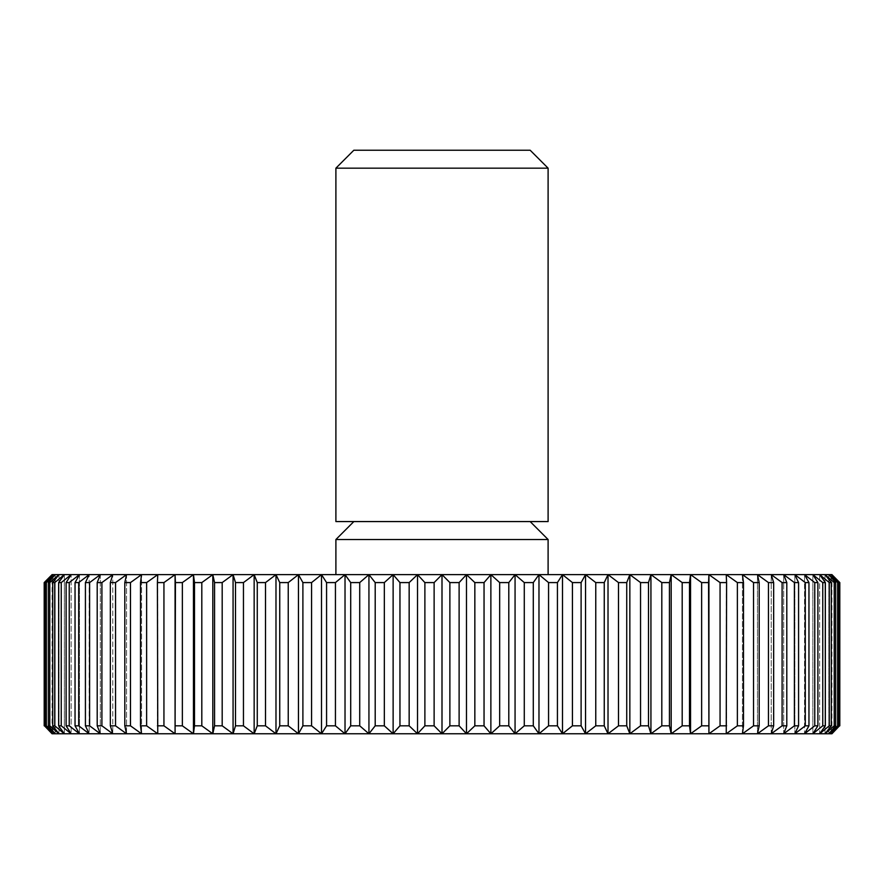 <?xml version="1.0" encoding="UTF-8"?>
<svg xmlns="http://www.w3.org/2000/svg" width="884" height="884" viewBox="0 0 884 884"><rect width="100%" height="100%" fill="white"/><g stroke="black" fill="none" stroke-linecap="round" stroke-linejoin="round"><path stroke-width="0.66" stroke-dasharray="4.42 3.31" d="M548.102 168.17L335.898 168.17M530.157 150.225L353.843 150.225M548.102 521.571L335.898 521.571M548.102 539.516L335.898 539.516M839.513 582.578L831.148 574.622L831.148 733.775L839.513 725.819L839.8 582.578L831.921 574.622L52.079 574.622L52.079 733.775L44.2 725.819L44.2 582.578L52.079 574.622M434.121 725.819L442 733.775L449.879 725.819L449.879 582.578L442 574.622L335.898 574.622L442 574.622L434.121 582.578L434.121 725.819L424.884 725.819L424.884 582.578L417.513 574.622L409.159 582.578L409.159 725.819L399.955 725.819L399.955 582.578L393.126 574.622L384.33 582.578L384.33 725.819L375.203 725.819L375.203 582.578L368.937 574.622L359.722 582.578L359.722 725.819L350.705 725.819L350.705 582.578L345.025 574.622L335.434 582.578L335.434 725.819L326.572 725.819L326.572 582.578L321.511 574.622L311.577 582.578L311.577 725.819L302.892 725.819L302.892 582.578L298.461 574.622L288.239 582.578L288.239 725.819L279.753 725.819L279.753 582.578L275.985 574.622L265.498 582.578L265.498 725.819L257.266 725.819L257.266 582.578L254.15 574.622L243.454 582.578L243.454 725.819L235.498 725.819L235.498 582.578L233.067 574.622L222.193 582.578L222.193 725.819L214.558 725.819L214.558 582.578L212.812 574.622L201.806 582.578L201.806 725.819L194.502 725.819L194.502 582.578L193.452 574.622L182.358 582.578L182.358 725.819L175.43 725.819L175.076 574.622L163.938 582.578L163.938 725.819L157.407 725.819L157.761 574.622L157.407 725.819M835.678 725.819L828.849 733.775L828.849 574.622L828.849 733.775L837.656 725.819L837.656 582.578L828.849 574.622L835.678 582.578L835.678 725.819L834.231 725.819L834.231 582.578L825.015 574.622L825.015 733.775L834.231 725.819M825.347 725.819L819.667 733.775L819.667 574.622L819.667 733.775L829.258 725.819L829.258 582.578L819.667 574.622L825.347 582.578L825.347 725.819L822.761 725.819L822.761 582.578L812.838 574.622L812.838 733.775L822.761 725.819M808.959 725.819L804.539 733.775L804.539 574.622L804.539 733.775L814.761 725.819L814.761 582.578L804.539 574.622L808.959 582.578L808.959 725.819L805.291 725.819L805.291 582.578L794.815 574.622L794.815 733.775L805.291 725.819M786.804 725.819L783.688 733.775L783.688 574.622L783.688 733.775L794.396 725.819L794.396 582.578L783.688 574.622L786.804 582.578L786.804 725.819L782.097 725.819L782.097 582.578L771.224 574.622L771.224 733.775L782.097 725.819M759.19 725.819L757.455 733.775L757.455 574.622L757.455 733.775L768.461 725.819L768.461 582.578L757.455 574.622L759.19 582.578L759.19 725.819L753.533 725.819L753.533 582.578L742.438 574.622L742.438 733.775L753.533 725.819M726.593 725.819L726.239 574.622L726.239 733.775L737.378 725.819L737.378 582.578L726.239 574.622L726.593 725.819L720.062 725.819L720.062 582.578L708.924 574.622L708.57 725.819L701.642 725.819L701.642 582.578L690.548 574.622L689.498 582.578L689.498 725.819L682.194 725.819L682.194 582.578L671.188 574.622L669.442 582.578L669.442 725.819L661.807 725.819L661.807 582.578L650.933 574.622L648.502 582.578L648.502 725.819L640.546 725.819L640.546 582.578L629.85 574.622L626.734 582.578L626.734 725.819L618.502 725.819L618.502 582.578L608.015 574.622L604.247 582.578L604.247 725.819L595.761 725.819L595.761 582.578L585.539 574.622L581.108 582.578L581.108 725.819L572.423 725.819L572.423 582.578L562.489 574.622L557.428 582.578L557.428 725.819L548.566 725.819L548.566 582.578L538.975 574.622L533.295 582.578L533.295 725.819L524.278 725.819L524.278 582.578L515.063 574.622L508.797 582.578L508.797 725.819L499.67 725.819L499.67 582.578L490.874 574.622L484.045 582.578L484.045 725.819L474.841 725.819L474.841 582.578L466.487 574.622L459.116 582.578L459.116 725.819L449.879 725.819M130.467 725.819L141.562 733.775L141.562 574.622L141.562 733.775L140.512 725.819L140.512 582.578L141.562 574.622L130.467 582.578L130.467 725.819L124.81 725.819L124.81 582.578L126.545 574.622L126.545 733.775L124.81 725.819M101.903 725.819L112.776 733.775L112.776 574.622L112.776 733.775L110.345 725.819L110.345 582.578L112.776 574.622L101.903 582.578L101.903 725.819L97.196 725.819L97.196 582.578L100.312 574.622L100.312 733.775L97.196 725.819M78.709 725.819L89.185 733.775L89.185 574.622L89.185 733.775L85.416 725.819L85.416 582.578L89.185 574.622L78.709 582.578L78.709 725.819L75.041 725.819L75.041 582.578L79.461 574.622L79.461 733.775L75.041 725.819M61.239 725.819L71.162 733.775L71.162 574.622L71.162 733.775L66.101 725.819L66.101 582.578L71.162 574.622L61.239 582.578L61.239 725.819L58.653 725.819L58.653 582.578L64.333 574.622L64.333 733.775L58.653 725.819M49.769 725.819L58.985 733.775L58.985 574.622L58.985 733.775L52.72 725.819L52.72 582.578L58.985 574.622L49.769 582.578L49.769 725.819L48.322 725.819L48.322 582.578L55.151 574.622L55.151 733.775L48.322 725.819M44.487 725.819L52.852 733.775L52.852 574.622L52.852 733.775L45.482 725.819L45.482 582.578L52.852 574.622L44.487 582.578L44.2 725.819M52.079 733.775L175.076 733.775L175.43 725.819M45.482 582.578L46.344 582.578L46.344 725.819L45.482 725.819M46.344 725.819L55.151 733.775L55.151 574.622L46.344 582.578M48.322 582.578L49.769 582.578M52.72 582.578L54.742 582.578L54.742 725.819L52.72 725.819M54.742 725.819L64.333 733.775L64.333 574.622L54.742 582.578M58.653 582.578L61.239 582.578M66.101 582.578L69.239 582.578L69.239 725.819L66.101 725.819M69.239 725.819L79.461 733.775L79.461 574.622L69.239 582.578M75.041 582.578L78.709 582.578M85.416 582.578L89.604 582.578L89.604 725.819L85.416 725.819M89.604 725.819L100.312 733.775L100.312 574.622L89.604 582.578M97.196 582.578L101.903 582.578M110.345 582.578L115.539 582.578L115.539 725.819L110.345 725.819M115.539 725.819L126.545 733.775L126.545 574.622L115.539 582.578M124.81 582.578L130.467 582.578M140.512 582.578L146.622 582.578L146.622 725.819L140.512 725.819M146.622 725.819L157.761 733.775L157.761 574.622L146.622 582.578M163.938 725.819L175.076 733.775L193.452 733.775L194.502 725.819M157.407 582.578L163.938 582.578M175.076 574.622L175.076 733.775M182.358 725.819L193.452 733.775L212.812 733.775L214.558 725.819M175.43 582.578L182.358 582.578M193.452 574.622L193.452 733.775M201.806 725.819L212.812 733.775L233.067 733.775L235.498 725.819M194.502 582.578L201.806 582.578M212.812 574.622L212.812 733.775M222.193 725.819L233.067 733.775L254.15 733.775L257.266 725.819M214.558 582.578L222.193 582.578M233.067 574.622L233.067 733.775M243.454 725.819L254.15 733.775L275.985 733.775L279.753 725.819M235.498 582.578L243.454 582.578M254.15 574.622L254.15 733.775M265.498 725.819L275.985 733.775L298.461 733.775L302.892 725.819M257.266 582.578L265.498 582.578M275.985 574.622L275.985 733.775M288.239 725.819L298.461 733.775L321.511 733.775L326.572 725.819M279.753 582.578L288.239 582.578M298.461 574.622L298.461 733.775M311.577 725.819L321.511 733.775L345.025 733.775L350.705 725.819M302.892 582.578L311.577 582.578M321.511 574.622L321.511 733.775M335.434 725.819L345.025 733.775L368.937 733.775L375.203 725.819M326.572 582.578L335.434 582.578M345.025 574.622L345.025 733.775M359.722 725.819L368.937 733.775L393.126 733.775L399.955 725.819M350.705 582.578L359.722 582.578M368.937 574.622L368.937 733.775M384.33 725.819L393.126 733.775L417.513 733.775L424.884 725.819M375.203 582.578L384.33 582.578M393.126 574.622L393.126 733.775M409.159 725.819L417.513 733.775L466.487 733.775L474.841 725.819M399.955 582.578L409.159 582.578M417.513 574.622L417.513 733.775M424.884 582.578L434.121 582.578M442 574.622L442 733.775M459.116 725.819L466.487 733.775L490.874 733.775L499.67 725.819M449.879 582.578L459.116 582.578M466.487 574.622L466.487 733.775M484.045 725.819L490.874 733.775L515.063 733.775L524.278 725.819M474.841 582.578L484.045 582.578M490.874 574.622L490.874 733.775M508.797 725.819L515.063 733.775L538.975 733.775L548.566 725.819M499.67 582.578L508.797 582.578M515.063 574.622L515.063 733.775M533.295 725.819L538.975 733.775L562.489 733.775L572.423 725.819M524.278 582.578L533.295 582.578M538.975 574.622L538.975 733.775M557.428 725.819L562.489 733.775L585.539 733.775L595.761 725.819M548.566 582.578L557.428 582.578M562.489 574.622L562.489 733.775M581.108 725.819L585.539 733.775L608.015 733.775L618.502 725.819M572.423 582.578L581.108 582.578M585.539 574.622L585.539 733.775M604.247 725.819L608.015 733.775L629.85 733.775L640.546 725.819M595.761 582.578L604.247 582.578M608.015 574.622L608.015 733.775M626.734 725.819L629.85 733.775L650.933 733.775L661.807 725.819M618.502 582.578L626.734 582.578M629.85 574.622L629.85 733.775M648.502 725.819L650.933 733.775L671.188 733.775L682.194 725.819M640.546 582.578L648.502 582.578M650.933 574.622L650.933 733.775M669.442 725.819L671.188 733.775L690.548 733.775L701.642 725.819M661.807 582.578L669.442 582.578M671.188 574.622L671.188 733.775M689.498 725.819L690.548 733.775L708.924 733.775L720.062 725.819M682.194 582.578L689.498 582.578M690.548 574.622L690.548 733.775M708.57 725.819L708.924 733.775L831.921 733.775L839.513 725.819M701.642 582.578L708.57 582.578M708.924 574.622L708.924 733.775M720.062 582.578L726.593 582.578M737.378 582.578L743.488 582.578L743.488 725.819L737.378 725.819M743.488 725.819L742.438 733.775L742.438 574.622L743.488 582.578M753.533 582.578L759.19 582.578M768.461 582.578L773.655 582.578L773.655 725.819L768.461 725.819M773.655 725.819L771.224 733.775L771.224 574.622L773.655 582.578M782.097 582.578L786.804 582.578M794.396 582.578L798.584 582.578L798.584 725.819L794.396 725.819M798.584 725.819L794.815 733.775L794.815 574.622L798.584 582.578M805.291 582.578L808.959 582.578M814.761 582.578L817.899 582.578L817.899 725.819L814.761 725.819M817.899 725.819L812.838 733.775L812.838 574.622L817.899 582.578M822.761 582.578L825.347 582.578M829.258 582.578L831.28 582.578L831.28 725.819L829.258 725.819M831.28 725.819L825.015 733.775L825.015 574.622L831.28 582.578M834.231 582.578L835.678 582.578M837.656 582.578L838.518 582.578L838.518 725.819L837.656 725.819M838.518 725.819L831.148 733.775L831.148 574.622L838.518 582.578M839.8 582.578L839.8 725.819M831.921 574.622L831.921 733.775"/><path stroke-width="1.33" d="M442 168.17L548.102 168.17L530.157 150.225L353.843 150.225L335.898 168.17L442 168.17M335.898 168.17L335.898 521.571L548.102 521.571L548.102 168.17M335.898 574.622L335.898 539.516L548.102 539.516L530.157 521.571M838.518 582.578L837.656 582.578L837.656 725.819L828.849 733.775L835.678 725.819L835.678 582.578L834.231 582.578L834.231 725.819L825.015 733.775L831.28 725.819L831.28 582.578L829.258 582.578L829.258 725.819L819.667 733.775L825.347 725.819L825.347 582.578L822.761 582.578L822.761 725.819L812.838 733.775L817.899 725.819L817.899 582.578L814.761 582.578L814.761 725.819L804.539 733.775L808.959 725.819L808.959 582.578L805.291 582.578L805.291 725.819L794.815 733.775L798.584 725.819L798.584 582.578L794.396 582.578L794.396 725.819L783.688 733.775L786.804 725.819L786.804 582.578L782.097 582.578L782.097 725.819L771.224 733.775L773.655 725.819L773.655 582.578L768.461 582.578L768.461 725.819L757.455 733.775L759.19 725.819L759.19 582.578L753.533 582.578L753.533 725.819L742.438 733.775L743.488 725.819L743.488 582.578L737.378 582.578L737.378 725.819L726.239 733.775L726.593 582.578L720.062 582.578L720.062 725.819L708.924 733.775L708.57 582.578L701.642 582.578L701.642 725.819L690.548 733.775L689.498 725.819L689.498 582.578L682.194 582.578L682.194 725.819L671.188 733.775L669.442 725.819L669.442 582.578L661.807 582.578L661.807 725.819L650.933 733.775L648.502 725.819L648.502 582.578L640.546 582.578L640.546 725.819L629.85 733.775L626.734 725.819L626.734 582.578L618.502 582.578L618.502 725.819L608.015 733.775L604.247 725.819L604.247 582.578L595.761 582.578L595.761 725.819L585.539 733.775L581.108 725.819L581.108 582.578L572.423 582.578L572.423 725.819L562.489 733.775L557.428 725.819L557.428 582.578L548.566 582.578L548.566 725.819L538.975 733.775L533.295 725.819L533.295 582.578L524.278 582.578L524.278 725.819L515.063 733.775L508.797 725.819L508.797 582.578L499.67 582.578L499.67 725.819L490.874 733.775L484.045 725.819L484.045 582.578L474.841 582.578L474.841 725.819L466.487 733.775L459.116 725.819L459.116 582.578L449.879 582.578L449.879 725.819L442 733.775L434.121 725.819L434.121 582.578L424.884 582.578L424.884 725.819L417.513 733.775L409.159 725.819L409.159 582.578L399.955 582.578L399.955 725.819L393.126 733.775L384.33 725.819L384.33 582.578L375.203 582.578L375.203 725.819L368.937 733.775L359.722 725.819L359.722 582.578L350.705 582.578L350.705 725.819L345.025 733.775L335.434 725.819L335.434 582.578L326.572 582.578L326.572 725.819L321.511 733.775L311.577 725.819L311.577 582.578L302.892 582.578L302.892 725.819L298.461 733.775L288.239 725.819L288.239 582.578L279.753 582.578L279.753 725.819L275.985 733.775L265.498 725.819L265.498 582.578L257.266 582.578L257.266 725.819L254.15 733.775L243.454 725.819L243.454 582.578L235.498 582.578L235.498 725.819L233.067 733.775L222.193 725.819L222.193 582.578L214.558 582.578L214.558 725.819L212.812 733.775L201.806 725.819L201.806 582.578L194.502 582.578L194.502 725.819L193.452 733.775L182.358 725.819L182.358 582.578L175.43 582.578L175.076 733.775L163.938 725.819L163.938 582.578L157.407 582.578L157.761 733.775L146.622 725.819L146.622 582.578L140.512 582.578L140.512 725.819L141.562 733.775L130.467 725.819L130.467 582.578L124.81 582.578L124.81 725.819L126.545 733.775L115.539 725.819L115.539 582.578L110.345 582.578L110.345 725.819L112.776 733.775L101.903 725.819L101.903 582.578L97.196 582.578L97.196 725.819L100.312 733.775L89.604 725.819L89.604 582.578L85.416 582.578L85.416 725.819L89.185 733.775L78.709 725.819L78.709 582.578L75.041 582.578L75.041 725.819L79.461 733.775L69.239 725.819L69.239 582.578L66.101 582.578L66.101 725.819L71.162 733.775L61.239 725.819L61.239 582.578L58.653 582.578L58.653 725.819L64.333 733.775L54.742 725.819L54.742 582.578L52.72 582.578L52.72 725.819L58.985 733.775L49.769 725.819L49.769 582.578L48.322 582.578L48.322 725.819L55.151 733.775L46.344 725.819L46.344 582.578L45.482 582.578L45.482 725.819L52.852 733.775L44.487 725.819L44.2 582.578L52.079 574.622L831.921 574.622L839.8 582.578L839.513 725.819L831.148 733.775L838.518 725.819L838.518 582.578L831.148 574.622L839.513 582.578M837.656 725.819L838.518 725.819M839.513 725.819L831.921 733.775L52.079 733.775L44.487 725.819M835.678 582.578L828.849 574.622L837.656 582.578M834.231 725.819L835.678 725.819M831.28 582.578L825.015 574.622L834.231 582.578M829.258 725.819L831.28 725.819M825.347 582.578L819.667 574.622L829.258 582.578M822.761 725.819L825.347 725.819M817.899 582.578L812.838 574.622L822.761 582.578M814.761 725.819L817.899 725.819M808.959 582.578L804.539 574.622L814.761 582.578M805.291 725.819L808.959 725.819M798.584 582.578L794.815 574.622L805.291 582.578M794.396 725.819L798.584 725.819M786.804 582.578L783.688 574.622L794.396 582.578M782.097 725.819L786.804 725.819M773.655 582.578L771.224 574.622L782.097 582.578M768.461 725.819L773.655 725.819M759.19 582.578L757.455 574.622L768.461 582.578M753.533 725.819L759.19 725.819M743.488 582.578L742.438 574.622L753.533 582.578M737.378 725.819L743.488 725.819M726.593 582.578L726.239 574.622L737.378 582.578M720.062 725.819L726.593 725.819M708.57 582.578L708.924 574.622L720.062 582.578M708.924 574.622L708.924 733.775M701.642 725.819L708.57 725.819M689.498 582.578L690.548 574.622L701.642 582.578M690.548 574.622L690.548 733.775M682.194 725.819L689.498 725.819M669.442 582.578L671.188 574.622L682.194 582.578M671.188 574.622L671.188 733.775M661.807 725.819L669.442 725.819M648.502 582.578L650.933 574.622L661.807 582.578M650.933 574.622L650.933 733.775M640.546 725.819L648.502 725.819M626.734 582.578L629.85 574.622L640.546 582.578M629.85 574.622L629.85 733.775M618.502 725.819L626.734 725.819M604.247 582.578L608.015 574.622L618.502 582.578M608.015 574.622L608.015 733.775M595.761 725.819L604.247 725.819M581.108 582.578L585.539 574.622L595.761 582.578M585.539 574.622L585.539 733.775M572.423 725.819L581.108 725.819M557.428 582.578L562.489 574.622L572.423 582.578M562.489 574.622L562.489 733.775M548.566 725.819L557.428 725.819M533.295 582.578L538.975 574.622L548.566 582.578M538.975 574.622L538.975 733.775M524.278 725.819L533.295 725.819M508.797 582.578L515.063 574.622L524.278 582.578M515.063 574.622L515.063 733.775M499.67 725.819L508.797 725.819M484.045 582.578L490.874 574.622L499.67 582.578M490.874 574.622L490.874 733.775M474.841 725.819L484.045 725.819M459.116 582.578L466.487 574.622L474.841 582.578M466.487 574.622L466.487 733.775M449.879 725.819L459.116 725.819M434.121 582.578L442 574.622L449.879 582.578M442 574.622L442 733.775M424.884 725.819L434.121 725.819M409.159 582.578L417.513 574.622L424.884 582.578M417.513 574.622L417.513 733.775M399.955 725.819L409.159 725.819M384.33 582.578L393.126 574.622L399.955 582.578M393.126 574.622L393.126 733.775M375.203 725.819L384.33 725.819M359.722 582.578L368.937 574.622L375.203 582.578M368.937 574.622L368.937 733.775M350.705 725.819L359.722 725.819M335.434 582.578L345.025 574.622L350.705 582.578M345.025 574.622L345.025 733.775M326.572 725.819L335.434 725.819M311.577 582.578L321.511 574.622L326.572 582.578M321.511 574.622L321.511 733.775M302.892 725.819L311.577 725.819M288.239 582.578L298.461 574.622L302.892 582.578M298.461 574.622L298.461 733.775M279.753 725.819L288.239 725.819M265.498 582.578L275.985 574.622L279.753 582.578M275.985 574.622L275.985 733.775M257.266 725.819L265.498 725.819M243.454 582.578L254.15 574.622L257.266 582.578M254.15 574.622L254.15 733.775M235.498 725.819L243.454 725.819M222.193 582.578L233.067 574.622L235.498 582.578M233.067 574.622L233.067 733.775M214.558 725.819L222.193 725.819M201.806 582.578L212.812 574.622L214.558 582.578M212.812 574.622L212.812 733.775M194.502 725.819L201.806 725.819M182.358 582.578L193.452 574.622L194.502 582.578M193.452 574.622L193.452 733.775M175.43 725.819L182.358 725.819M163.938 582.578L175.076 574.622L175.43 582.578M175.076 574.622L175.076 733.775M157.407 725.819L163.938 725.819M146.622 582.578L157.761 574.622L157.407 582.578M140.512 725.819L146.622 725.819M130.467 582.578L141.562 574.622L140.512 582.578M124.81 725.819L130.467 725.819M115.539 582.578L126.545 574.622L124.81 582.578M110.345 725.819L115.539 725.819M101.903 582.578L112.776 574.622L110.345 582.578M97.196 725.819L101.903 725.819M89.604 582.578L100.312 574.622L97.196 582.578M85.416 725.819L89.604 725.819M78.709 582.578L89.185 574.622L85.416 582.578M75.041 725.819L78.709 725.819M69.239 582.578L79.461 574.622L75.041 582.578M66.101 725.819L69.239 725.819M61.239 582.578L71.162 574.622L66.101 582.578M58.653 725.819L61.239 725.819M54.742 582.578L64.333 574.622L58.653 582.578M52.72 725.819L54.742 725.819M49.769 582.578L58.985 574.622L52.72 582.578M48.322 725.819L49.769 725.819M46.344 582.578L55.151 574.622L48.322 582.578M45.482 725.819L46.344 725.819M44.487 582.578L52.852 574.622L45.482 582.578M44.2 582.578L44.2 725.819M839.8 725.819L839.8 582.578M548.102 574.622L548.102 539.516M353.843 521.571L335.898 539.516"/></g></svg>
